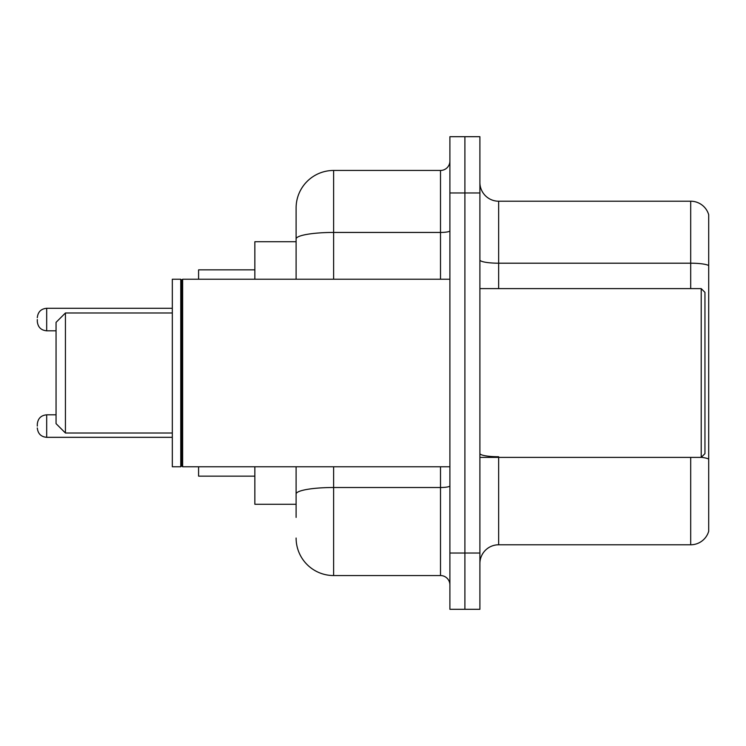 <?xml version="1.0" encoding="UTF-8"?>
<svg xmlns="http://www.w3.org/2000/svg" width="746" height="746" viewBox="0 0 746 746"><rect width="100%" height="100%" fill="white"/><g stroke="black" fill="none" stroke-linecap="round" stroke-linejoin="round"><path stroke-width="1.12" d="M296.106 241.723L254.852 241.723L254.852 279.228M296.106 504.277L254.852 504.277L254.852 466.772M296.106 517.407L296.106 466.772M449.894 553.038L449.894 609.305L464.898 609.305L464.898 553.038L464.898 609.305L479.902 609.305L479.902 553.038L464.898 553.038L464.898 192.962L464.898 553.038L449.894 553.038L449.894 192.962L464.898 192.962L464.898 136.695L464.898 192.962L479.902 192.962L479.902 553.038M479.902 192.962L479.902 136.695L449.894 136.695L449.894 192.962M333.621 466.772L333.621 575.548L440.513 575.548L440.513 466.772M296.106 279.228L296.106 207.966A37.505 37.505 0 0 1 333.621 170.452L440.513 170.452A9.381 9.381 0 0 0 449.894 161.08M296.106 207.966L296.106 228.593M449.894 584.92A9.381 9.381 0 0 0 440.513 575.548M333.621 575.548A37.505 37.505 0 0 1 296.106 538.034M479.902 563.547A18.753 18.753 0 0 1 498.654 544.785L690.693 544.785L690.693 457.391M708.7 214.717A18.753 18.753 0 0 0 690.693 201.215A18.753 18.753 0 0 1 708.7 214.717L708.7 531.283A18.753 18.753 0 0 1 690.693 544.785M708.7 265.548A18.753 3.254 180 0 0 690.693 263.198L690.693 201.215L498.654 201.215A18.753 18.753 0 0 1 479.902 182.453A18.753 18.753 0 0 0 498.654 201.215L498.654 288.609M708.7 265.809L708.7 459.088A18.753 3.254 180 0 0 701.277 457.317M65.434 433.016L65.434 312.984L56.053 322.365L56.053 423.635L65.434 433.016L172.326 433.016M198.585 466.772L198.585 476.144L254.852 476.144M254.852 269.856L198.585 269.856L198.585 279.228M701.203 288.609L704.951 292.357L704.951 453.643L701.203 457.391L701.203 288.609L479.902 288.609M182.649 466.772L181.707 465.83L181.707 280.17L182.649 279.228L182.649 466.772L449.894 466.772M180.765 466.772L172.326 466.772L172.326 279.228L180.765 279.228L180.765 466.772L181.707 465.83M37.3 426.078L37.3 424.204L37.3 426.078M37.3 319.549L37.3 321.423L37.3 319.549M449.894 485.87A9.381 1.632 0 0 1 440.513 487.502L333.621 487.502A37.505 6.509 180 0 0 296.106 494.02M333.621 170.452L333.621 232.444L440.513 232.444L440.513 170.452M296.106 238.962A37.505 6.509 180 0 1 333.621 232.444L333.621 279.228M440.513 279.228L440.513 232.444A9.381 1.632 0 0 0 449.894 230.812M498.654 457.391L498.654 544.785M690.693 288.609L690.693 263.198L498.654 263.198A18.753 3.254 0 0 1 479.902 259.944M498.654 456.748A18.753 3.254 0 0 1 479.902 453.484M37.3 424.204C37.906 418.45 41.03 415.326 46.681 414.823L46.681 437.324L172.326 437.324M172.326 308.294L46.681 308.294L46.681 330.804C41.03 330.301 37.906 327.177 37.3 321.423M65.434 312.984L172.326 312.984M479.902 457.391L701.203 457.391M181.707 280.17L180.765 279.228M182.649 279.228L449.894 279.228M46.681 414.823L56.053 414.823M46.681 437.324C41.03 436.82 37.906 433.696 37.3 427.952M46.681 330.804L56.053 330.804M46.681 308.294C41.03 308.797 37.906 311.931 37.3 317.675"/></g></svg>
